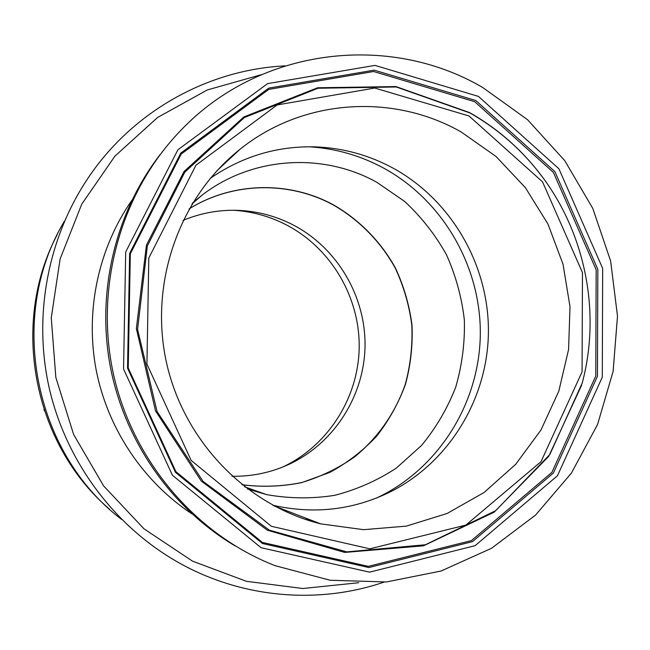 <?xml version="1.0" encoding="UTF-8"?>
<svg xmlns="http://www.w3.org/2000/svg" width="650" height="650" viewBox="0 0 650 650"><rect width="100%" height="100%" fill="white"/><g stroke="black" fill="none" stroke-linecap="round" stroke-linejoin="round"><path stroke-width="0.97" d="M64.399 221.236C7.101 316.087 33.223 452.408 121.526 519.358C33.223 452.408 7.101 316.087 64.399 221.236M284.976 65.886C211.729 69.461 139.661 107.356 94.234 169.284C49.969 229.515 32.549 310.213 48.636 385.409C65.097 460.525 114.27 526.63 179.335 563.014C242.45 598.325 318.354 604.549 383.914 582.156M261.365 74.669L207.269 89.96L157.552 117.504L114.912 156.154L81.77 204.116L60.109 258.976L51.261 317.809L55.835 377.414L73.621 434.484L103.586 485.883L143.999 528.84L192.522 561.153L246.431 581.311L302.803 588.518L358.727 582.725M160.184 154.497C115.237 212.737 96.216 292.11 110.37 366.966C124.889 441.74 171.909 508.462 235.203 545.959M482.731 87.506C389.074 32.557 259.992 47.369 181.041 130.146C121.42 191.555 94.437 285.618 113.206 373.019C132.234 460.363 195.569 534.617 275.031 565.663L330.176 580.255L386.441 581.961L441.074 571.017L491.53 548.275L535.576 515.068L571.391 473.127L597.561 424.499L613.113 371.377L617.5 316.087L610.626 260.999L592.8 208.439L564.744 160.648L527.556 119.706L482.731 87.506M461.281 132.048C393.242 93.104 302.949 98.564 239.923 149.362C179.498 197.218 149.167 282.425 166.237 361.506C183.341 440.586 246.049 505.416 320.661 523.859L363.602 529.685L406.372 526.118L447.086 513.492L484.039 492.521L515.742 464.254L540.979 429.991L558.797 391.211L568.579 349.529L570.001 306.646L563.038 264.266L547.974 224.063L525.379 187.663L496.113 156.553L461.281 132.048M272.838 505.253C313.576 514.459 352.398 510.161 389.309 492.375C448.898 462.881 487.663 398.954 488.418 332.272C489.019 265.566 451.807 200.566 393.705 168.472C369.151 155.074 342.891 147.867 314.909 146.859C276.965 145.957 242.06 156.471 210.202 178.401M384.329 168.464C360.856 155.659 335.757 148.436 309.034 146.778C335.766 148.436 360.856 155.659 384.329 168.464C443.235 200.964 480.927 266.76 480.309 334.295C479.529 401.806 440.212 466.554 379.779 496.47L376.358 498.103L379.787 496.462M225.558 162.711L223.99 163.442L225.558 162.711M57.127 234.869C10.107 323.741 33.183 444.194 109.736 509.381M241.946 484.713C262.072 487.256 281.986 486.533 301.689 482.552C320.897 476.767 338.674 468.114 355.014 456.601C378.398 437.125 395.168 413.01 405.308 384.248C410.507 364.91 412.677 345.223 411.824 325.187C409.216 305.305 403.699 286.268 395.265 268.084C380.697 241.816 359.434 220.057 333.499 205.075C289.348 180.871 232.659 181.805 189.093 208.91M232.05 476.263C252.541 476.588 271.96 472.396 290.331 463.702C334.831 442.358 364.252 395.338 365.032 346.101C365.714 296.847 337.846 248.901 294.483 225.639C276.112 215.914 256.514 210.795 235.674 210.283C217.49 209.982 199.94 213.363 183.024 220.423M282.823 467.001L283.441 466.7C328.567 445.063 358.394 397.434 359.198 347.571C359.897 297.692 331.662 249.153 287.706 225.591C270.798 216.629 252.769 211.518 233.626 210.259M247.471 488.995L266.614 494.618C289.404 498.664 312.114 498.899 334.726 495.316C356.842 489.613 377.398 480.521 396.402 468.032L421.574 445.413C436.028 427.854 447.403 408.452 455.699 387.213C462.069 365.308 464.953 342.916 464.36 320.052C461.752 297.326 455.772 275.527 446.428 254.67C435.281 234.723 421.363 216.986 404.69 201.459L376.764 182.26C322.871 152.197 252.07 156.487 202.004 195.195L192.644 202.898M241.979 484.746C262.113 487.297 282.043 486.582 301.762 482.609L329.826 472.396C347.401 462.808 363.017 450.718 376.691 436.134C388.993 420.371 398.588 403.089 405.478 384.28C410.686 364.934 412.864 345.239 412.011 325.187C409.411 305.289 403.894 286.244 395.452 268.044C380.884 241.759 359.604 219.984 333.661 204.986C289.461 180.757 232.708 181.707 189.118 208.869M131.812 200.346C98.386 248.332 84.987 310.781 96.111 369.696C107.559 428.545 143.089 481.618 191.888 513.849M236.543 152.506L235.471 153.002M305.703 519.521L309.928 519.724M478.449 96.403L374.993 65.39L267.597 83.614L177.897 149.776L125.702 251.964L123.549 368.997L172.412 475.239L261.081 547.714L369.59 572.154L475.118 545.675L557.44 475.784L602.29 377.195L602.664 268.401L558.935 168.813L478.449 96.403M475.792 100.522L374.197 70.151L268.791 88.108L180.806 153.083L129.643 253.362L127.538 368.144L175.459 472.355L262.413 543.489L368.875 567.539L472.485 541.629L553.361 473.054L597.447 376.252L597.837 269.409L554.864 171.6L475.792 100.522M474.711 101.709L373.612 71.508L268.734 89.399L181.212 154.05L130.317 253.809L128.237 367.981L175.898 471.648L262.389 542.425L368.306 566.361L471.404 540.597L551.891 472.387L595.774 376.066L596.164 269.742L553.402 172.429L474.711 101.709M541.45 175.736L536.055 168.838C517.335 145.868 495.146 127.099 469.495 112.539L395.882 86.564L317.558 87.766L243.823 116.959L184.072 171.494L146.429 245.123L136.362 328.591L155.513 410.898L201.297 481.114L267.353 530.213L344.727 552.419L423.475 545.821L494.098 512.208L548.689 456.398L581.604 385.296M469.828 112.913L396.256 86.978L317.996 88.254L244.359 117.553L184.771 172.185L147.363 245.887L137.589 329.331L157.048 411.491L203.101 481.439L269.336 530.148L346.759 551.874L425.376 544.765L495.698 510.689L549.835 454.504L582.173 383.183C601.843 309.969 584.228 227.719 536.234 169.073C517.554 146.161 495.422 127.433 469.828 112.913M469.024 115.976L374.749 88.034L277.176 104.942L195.934 165.263L148.801 258.042L146.933 364.081L191.132 460.403L271.391 526.305L369.834 548.819L465.871 525.086L541.011 461.671L582.067 371.881L582.473 272.642L542.523 181.829L469.024 115.976M44.379 410.784L43.956 409.508M235.211 153.221L236.332 152.701M305.419 519.423L309.66 519.626M542.076 176.572L536.234 169.073C584.228 227.736 601.843 309.961 582.173 383.183L582.099 383.443M274.162 505.968L320.661 523.859M216.986 170.674L239.923 149.362M314.909 146.859L313.609 146.827M389.309 492.375L379.779 496.47M290.331 463.702L283.441 466.7M43.924 409.411L44.403 410.857M244.562 486.785L266.614 494.618M191.921 204.084L202.004 195.195"/></g></svg>
